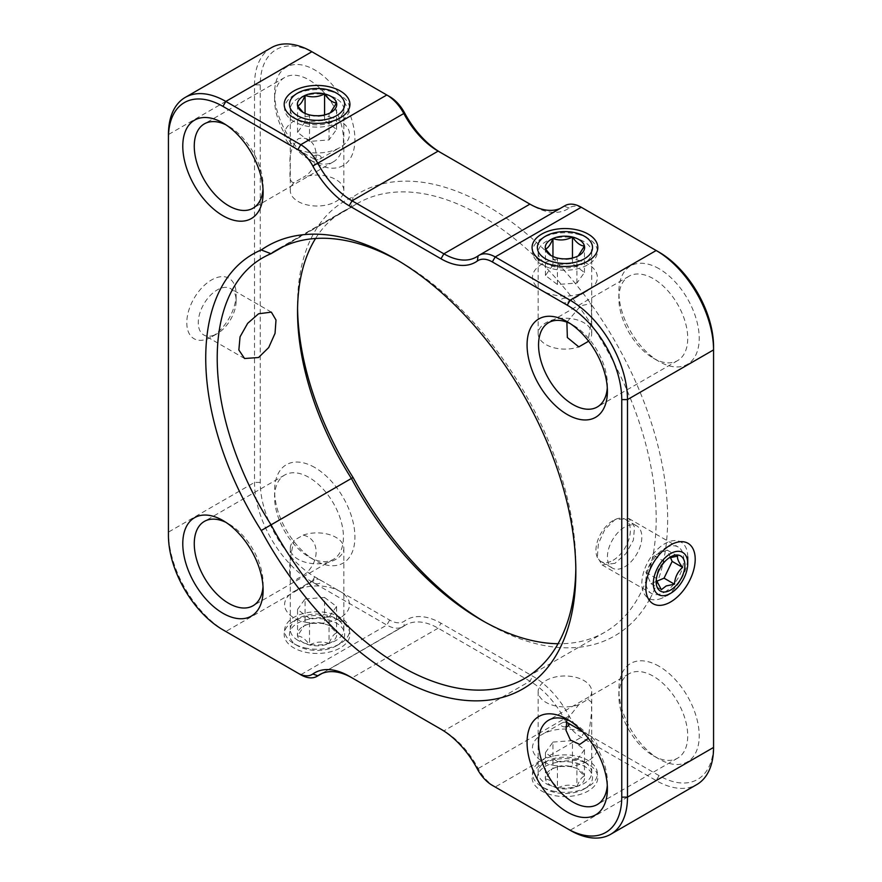 <?xml version="1.0" encoding="UTF-8"?>
<svg xmlns="http://www.w3.org/2000/svg" width="882" height="882" viewBox="0 0 882 882"><rect width="100%" height="100%" fill="white"/><g stroke="black" fill="none" stroke-linecap="round" stroke-linejoin="round"><path stroke-width="0.66" stroke-dasharray="4.41 3.31" d="M566.872 322.151L580.72 305.767L591.216 303.54L591.69 319.626L587.864 341.654A26.78 15.457 0 0 0 591.723 333.661A26.78 15.457 0 0 0 583.884 322.724A26.78 15.457 0 0 0 554.69 319.372A26.78 15.457 0 0 0 538.163 333.661A26.78 15.457 0 0 0 546.002 344.597A26.78 15.457 0 0 0 578.79 346.891M575.825 568.504A247.5 142.895 -120 0 0 575.847 565.23A247.5 142.895 -120 0 0 400.836 262.108L395.103 258.79L400.836 262.108A247.5 142.895 -120 0 0 397.991 260.488M484.009 621.512A255.615 147.581 -120 0 0 486.897 623.21A255.615 147.581 -120 0 0 486.908 623.21A255.615 147.581 -120 0 0 649.174 600.124M481.164 619.903L486.908 623.21L481.164 619.903M649.825 598.944A255.615 147.581 -120 0 0 486.908 205.782A255.615 147.581 -120 0 0 353.065 196.951A227.214 131.186 -120 0 0 297.543 305.172A227.214 131.186 -120 0 0 297.576 308.535M283.464 246.519L351.345 207.336A247.5 142.895 60 0 1 357.419 203.466A247.5 142.895 60 0 1 481.164 215.726A247.5 142.895 60 0 1 642.857 433.823A247.5 142.895 60 0 1 604.92 632.151A247.5 142.895 60 0 1 558.052 643.739M294.136 182.552A26.78 15.457 0 0 0 290.277 190.545A26.78 15.457 0 0 0 298.116 201.482A26.78 15.457 0 0 0 327.31 204.833A26.78 15.457 0 0 0 343.837 190.545A26.78 15.457 0 0 0 335.998 179.608A26.78 15.457 0 0 0 303.21 177.315C323.374 166.841 318.556 133.237 298.182 138.761C291.457 146.324 288.822 155.871 290.299 167.393C289.219 177.988 290.498 183.037 294.136 182.552L303.21 177.315M335.998 98.442A26.78 15.457 0 0 0 306.804 95.091A26.78 15.457 0 0 0 290.277 109.379A26.78 15.457 0 0 0 298.116 120.316L293.816 117.824L298.116 120.316A26.78 15.457 0 0 0 335.998 120.316A26.78 15.457 0 0 0 343.837 109.379A26.78 15.457 0 0 0 335.998 98.442M217.215 333.661L211.471 336.979A34.894 20.143 -60 0 1 186.797 322.735A34.894 20.143 -60 0 1 211.471 279.991A34.894 20.143 -60 0 1 236.144 294.235A34.894 20.143 -60 0 1 211.471 336.979L217.215 333.661A26.78 15.457 -60 0 1 203.819 334.995A26.78 15.457 -60 0 1 199.718 313.529A26.78 15.457 -60 0 1 217.215 289.935A26.78 15.457 -60 0 1 230.599 288.601A26.78 15.457 -60 0 1 236.144 300.861A26.78 15.457 -60 0 1 217.215 333.661M614.986 563.311L602.108 564.943L597.401 557.016L598.371 543.687L604.776 529.542L614.986 519.586L628.888 518.55L634.544 527.017L633.364 540.214L625.834 553.731L614.986 563.311M664.785 592.065A26.78 15.457 120 0 0 682.282 568.471A26.78 15.457 120 0 0 678.181 547.005A26.78 15.457 120 0 0 664.785 548.339L670.518 545.021L664.785 548.339A26.78 15.457 120 0 0 645.856 581.139A26.78 15.457 120 0 0 651.401 593.399A26.78 15.457 120 0 0 664.785 592.065M546.002 263.431L541.702 260.94L546.002 263.431A26.78 15.457 0 0 0 583.884 263.431A26.78 15.457 0 0 0 591.723 252.495A26.78 15.457 0 0 0 583.884 241.558A26.78 15.457 0 0 0 554.69 238.206A26.78 15.457 0 0 0 538.163 252.495A26.78 15.457 0 0 0 546.002 263.431M659.052 268.723A56.801 32.799 -120 0 0 618.877 291.92A56.801 32.799 -120 0 0 659.052 361.488L659.052 361.488A56.801 32.799 -120 0 0 699.217 338.302A56.801 32.799 -120 0 0 659.052 268.723M653.308 358.18L659.052 361.488L653.308 358.18A48.686 28.114 60 0 1 618.877 298.546A48.686 28.114 60 0 1 628.965 276.253A48.686 28.114 60 0 1 653.308 278.668A48.686 28.114 60 0 1 685.116 321.577A48.686 28.114 60 0 1 677.652 360.584A48.686 28.114 60 0 1 653.308 358.18M607.29 387.804A48.686 28.114 -120 0 0 607.4 384.673A48.686 28.114 -120 0 0 572.98 325.05A48.686 28.114 -120 0 0 570.224 323.584M572.98 325.05L567.236 321.732L572.98 325.05M263.012 586.574A48.686 28.114 -120 0 0 263.123 583.454A48.686 28.114 -120 0 0 228.692 523.82L222.948 520.512L228.692 523.82A48.686 28.114 -120 0 0 225.935 522.365M659.052 666.274A56.801 32.799 -120 0 0 618.877 689.47A56.801 32.799 -120 0 0 659.052 759.038L659.052 759.038A56.801 32.799 -120 0 0 699.217 735.853A56.801 32.799 -120 0 0 659.052 666.274M653.308 755.731L659.052 759.038L653.308 755.731A48.686 28.114 60 0 1 618.877 696.096A48.686 28.114 60 0 1 628.965 673.804A48.686 28.114 60 0 1 653.308 676.218A48.686 28.114 60 0 1 685.116 719.117A48.686 28.114 60 0 1 677.652 758.134A48.686 28.114 60 0 1 653.308 755.731M566.872 719.701L578.79 704.685L587.864 699.448L591.392 701.94L591.712 711.355L588.338 738.388M607.29 785.355A48.686 28.114 -120 0 0 607.4 782.224A48.686 28.114 -120 0 0 572.98 722.601A48.686 28.114 -120 0 0 570.224 721.134M572.98 722.601L567.236 719.282L572.98 722.601M263.012 189.024A48.686 28.114 -120 0 0 263.123 185.904A48.686 28.114 -120 0 0 228.692 126.269L222.948 122.962L228.692 126.269A48.686 28.114 -120 0 0 225.935 124.814M309.02 159.399L309.02 159.399A48.686 28.114 60 0 1 274.6 99.776A48.686 28.114 60 0 1 284.677 77.484A48.686 28.114 60 0 1 309.02 79.898A48.686 28.114 60 0 1 340.827 122.796A48.686 28.114 60 0 1 333.363 161.814A48.686 28.114 60 0 1 309.02 159.399L314.764 162.718A56.801 32.799 -120 0 0 354.928 139.521A56.801 32.799 -120 0 0 314.764 69.954A56.801 32.799 -120 0 0 274.6 93.15A56.801 32.799 -120 0 0 314.764 162.718L309.02 159.399M314.764 467.504A56.801 32.799 -120 0 0 274.6 490.701A56.801 32.799 -120 0 0 314.764 560.268L314.764 560.268A56.801 32.799 -120 0 0 354.928 537.072A56.801 32.799 -120 0 0 314.764 467.504M309.02 556.95L314.764 560.268L309.02 556.95A48.686 28.114 60 0 1 274.6 497.327A48.686 28.114 60 0 1 284.677 475.034A48.686 28.114 60 0 1 309.02 477.449A48.686 28.114 60 0 1 340.827 520.347A48.686 28.114 60 0 1 333.363 559.364A48.686 28.114 60 0 1 309.02 556.95M303.21 535.109A26.78 15.457 180 0 1 335.998 537.403A26.78 15.457 180 0 1 343.837 548.339A26.78 15.457 180 0 1 327.31 562.628A26.78 15.457 180 0 1 298.116 559.276A26.78 15.457 180 0 1 290.277 548.339A26.78 15.457 180 0 1 294.136 540.346C289.009 559.497 285.856 588.492 298.061 578.261C318.468 569.728 323.462 539.696 303.21 535.109L294.136 540.346M298.116 640.442A26.78 15.457 180 0 1 290.277 629.505A26.78 15.457 180 0 1 298.116 618.569A26.78 15.457 180 0 1 335.998 618.569L340.298 621.06A32.866 18.974 180 0 1 340.298 647.895A32.866 18.974 180 0 1 293.816 647.895A32.866 18.974 180 0 1 293.816 621.06A32.866 18.974 180 0 1 340.298 621.06L335.998 618.569A26.78 15.457 180 0 1 343.837 629.505A26.78 15.457 180 0 1 327.31 643.794A26.78 15.457 180 0 1 298.116 640.442M583.884 761.684L588.184 764.176A32.866 18.974 180 0 1 588.184 791.011A32.866 18.974 180 0 1 541.702 791.011A32.866 18.974 180 0 1 541.702 764.176A32.866 18.974 180 0 1 588.184 764.176L583.884 761.684A26.78 15.457 180 0 1 591.723 772.621A26.78 15.457 180 0 1 575.196 786.909A26.78 15.457 180 0 1 546.002 783.558A26.78 15.457 180 0 1 538.163 772.621A26.78 15.457 180 0 1 546.002 761.684A26.78 15.457 180 0 1 583.884 761.684M578.79 704.685A26.78 15.457 180 0 1 546.002 702.392A26.78 15.457 180 0 1 538.163 691.455A26.78 15.457 180 0 1 554.69 677.167A26.78 15.457 180 0 1 583.884 680.518A26.78 15.457 180 0 1 591.723 691.455A26.78 15.457 180 0 1 587.864 699.448M271.314 47.716A81.144 46.856 -120 0 0 254.512 84.859L254.512 482.41A81.144 46.856 -120 0 0 311.897 581.8L386.812 625.051A32.458 18.742 -120 0 0 403.041 626.661A32.458 18.742 -120 0 0 403.912 626.099A64.915 37.485 60 0 1 405.676 624.963A64.915 37.485 60 0 1 438.133 628.182L529.939 681.191A64.915 37.485 60 0 1 564.16 718.61A32.458 18.742 -120 0 0 581.26 737.319L656.175 780.57A81.144 46.856 -120 0 0 696.758 784.594M713.56 346.582L713.56 744.132A77.087 44.508 60 0 1 659.052 775.609L656.175 780.57L570.103 830.271L495.188 787.009L581.26 737.319L584.138 732.347A28.4 16.394 60 0 1 569.166 715.975A68.972 39.822 -120 0 0 532.805 676.218L441 623.21A68.972 39.822 -120 0 0 404.651 620.994A28.4 16.394 60 0 1 389.679 620.079L314.764 576.828A77.087 44.508 60 0 1 260.245 482.41L260.245 84.859A77.087 44.508 60 0 1 314.764 53.394L389.679 96.645M495.144 786.987A32.458 18.742 60 0 1 478.088 768.299A64.915 37.485 -120 0 0 443.867 730.88L352.061 677.872L438.133 628.182L441 623.21M389.679 620.079L386.812 625.051L300.74 674.741L225.825 631.49L311.897 581.8L314.764 576.828M440.934 152.74A68.972 39.822 -120 0 0 441 152.773L532.805 205.782A68.972 39.822 -120 0 0 569.166 207.998A28.4 16.394 60 0 1 584.138 208.913L659.052 252.164M659.052 775.609L584.138 732.347M315.558 238.482A219.1 126.501 60 0 1 342.922 211.493A219.1 126.501 60 0 1 351.345 207.336L353.065 196.951M225.748 631.457A81.144 46.856 60 0 1 168.44 532.111L168.44 134.56L254.512 84.859L260.245 84.859M565.031 205.649A32.458 18.742 -120 0 0 564.16 206.212A64.915 37.485 60 0 1 562.396 207.347A64.915 37.485 60 0 1 560.114 208.483M581.26 207.259L584.138 208.913M713.56 744.132L713.56 747.44M260.245 482.41L254.512 482.41L168.44 532.111L168.44 535.418M441 729.227L443.867 730.88L441 729.227L443.867 730.88L529.939 681.191L532.805 676.218M311.897 51.729L314.764 53.394M438.133 151.12L441 152.773L438.133 151.12M529.939 204.128L532.805 205.782L529.939 204.128M577.357 234.182A32.458 18.742 180 0 1 587.897 238.25A32.458 18.742 180 0 1 591.932 261.91A32.458 18.742 180 0 1 552.529 268.812A32.458 18.742 180 0 1 541.989 238.25A32.458 18.742 180 0 1 577.357 234.182M551.029 255.56L557.424 258.018C563.863 260.333 570.367 259.837 576.927 256.53L578.857 255.56M552.959 265.019L545.44 275.515L557.424 284.522L576.927 283.034L584.446 272.538L572.462 263.531L552.959 265.019L552.959 256.53M545.44 275.515L545.44 249.011M557.424 284.522L557.424 258.018M576.927 283.034L576.927 256.53M584.446 272.538L584.446 246.034M572.462 263.531L572.462 258.018M566.498 298.37A4.057 2.337 180 0 1 567.81 302.184A4.057 2.337 180 0 1 563.389 302.691A4.057 2.337 180 0 1 562.077 302.184A4.057 2.337 180 0 1 561.569 299.23A4.057 2.337 180 0 1 566.498 298.37M577.357 260.025A32.458 18.742 180 0 1 587.897 290.597A32.458 18.742 180 0 1 552.529 294.654A32.458 18.742 180 0 1 541.989 290.597A32.458 18.742 180 0 1 537.954 266.937A32.458 18.742 180 0 1 577.357 260.025M329.471 91.066A32.458 18.742 180 0 1 340.011 95.135A32.458 18.742 180 0 1 344.046 118.794A32.458 18.742 180 0 1 304.643 125.696A32.458 18.742 180 0 1 294.103 95.135A32.458 18.742 180 0 1 329.471 91.066M303.143 112.444L309.538 114.903C315.977 117.218 322.481 116.722 329.041 113.414L330.971 112.444M305.073 121.903L297.554 132.399L309.538 141.407L329.041 139.918L336.56 129.422L324.576 120.415L305.073 121.903L305.073 113.414M297.554 132.399L297.554 105.895M309.538 141.407L309.538 114.903M329.041 139.918L329.041 113.414M336.56 129.422L336.56 102.918M324.576 120.415L324.576 114.903M318.611 155.254A4.057 2.337 180 0 1 319.923 159.069A4.057 2.337 180 0 1 315.502 159.576A4.057 2.337 180 0 1 314.19 159.069A4.057 2.337 180 0 1 313.683 156.114A4.057 2.337 180 0 1 318.611 155.254M329.471 116.909A32.458 18.742 180 0 1 340.011 147.481A32.458 18.742 180 0 1 304.643 151.539A32.458 18.742 180 0 1 294.103 147.481A32.458 18.742 180 0 1 290.068 123.822A32.458 18.742 180 0 1 329.471 116.909M575.494 762.875A27.596 15.931 180 0 1 584.457 788.85A27.596 15.931 180 0 1 554.392 792.312A27.596 15.931 180 0 1 545.429 788.85A27.596 15.931 180 0 1 542 768.74A27.596 15.931 180 0 1 575.494 762.875M552.529 790.933A32.458 18.742 0 0 0 587.897 786.865A32.458 18.742 0 0 0 577.357 756.304A32.458 18.742 0 0 0 537.954 763.206A32.458 18.742 0 0 0 541.989 786.865A32.458 18.742 0 0 0 552.529 790.933M576.927 786.601C570.478 784.285 563.973 784.782 557.424 788.089C553.455 782.312 549.464 779.302 545.44 779.082L551.9 769.06L552.959 768.586C559.409 765.289 565.913 764.793 572.462 767.097L577.093 768.542L584.446 776.105C581.944 776.81 579.43 780.305 576.927 786.601A19.68 11.356 180 0 1 557.424 788.089A19.68 11.356 180 0 1 545.44 779.082A19.68 11.356 180 0 1 551.029 769.556A19.68 11.356 180 0 1 552.959 768.586A19.68 11.356 180 0 1 572.462 767.097A19.68 11.356 180 0 1 578.857 769.556A19.68 11.356 180 0 1 584.446 776.105A19.68 11.356 180 0 1 576.927 786.601L576.927 760.097L557.424 761.585L557.424 788.089M557.424 761.585L545.44 752.578L545.44 779.082M545.44 752.578L552.959 742.082L552.959 768.586M552.959 742.082L572.462 740.593L572.462 767.097M572.462 740.593L584.446 749.601L584.446 776.105M584.446 749.601L576.927 760.097M566.167 722.347A4.057 2.337 0 0 0 562.077 722.931A4.057 2.337 0 0 0 563.389 726.746A4.057 2.337 0 0 0 565.715 726.889M552.529 765.091A32.458 18.742 0 0 0 591.932 758.178A32.458 18.742 0 0 0 587.897 734.519A32.458 18.742 0 0 0 577.357 730.461A32.458 18.742 0 0 0 541.989 734.519A32.458 18.742 0 0 0 552.529 765.091M327.608 619.759A27.596 15.931 180 0 1 336.571 645.734A27.596 15.931 180 0 1 306.506 649.196A27.596 15.931 180 0 1 297.543 645.734A27.596 15.931 180 0 1 294.114 625.625A27.596 15.931 180 0 1 327.608 619.759M304.643 647.818A32.458 18.742 0 0 0 340.011 643.75A32.458 18.742 0 0 0 329.471 613.188A32.458 18.742 0 0 0 290.068 620.09A32.458 18.742 0 0 0 294.103 643.75A32.458 18.742 0 0 0 304.643 647.818M329.041 643.485C322.592 641.17 316.087 641.666 309.538 644.974C305.569 639.196 301.578 636.187 297.554 635.966L304.014 625.944L305.073 625.47C311.522 622.174 318.027 621.678 324.576 623.982L329.207 625.426L336.56 632.989C334.058 633.695 331.544 637.19 329.041 643.485A19.68 11.356 180 0 1 309.538 644.974A19.68 11.356 180 0 1 297.554 635.966A19.68 11.356 180 0 1 303.143 626.441A19.68 11.356 180 0 1 305.073 625.47A19.68 11.356 180 0 1 324.576 623.982A19.68 11.356 180 0 1 330.971 626.441A19.68 11.356 180 0 1 336.56 632.989A19.68 11.356 180 0 1 329.041 643.485L329.041 616.981L309.538 618.469L309.538 644.974M309.538 618.469L297.554 609.462L297.554 635.966M297.554 609.462L305.073 598.966L305.073 625.47M305.073 598.966L324.576 597.478L324.576 623.982M324.576 597.478L336.56 606.485L336.56 632.989M336.56 606.485L329.041 616.981M315.502 583.63A4.057 2.337 0 0 0 320.431 582.77A4.057 2.337 0 0 0 319.923 579.816A4.057 2.337 0 0 0 318.611 579.309A4.057 2.337 0 0 0 314.19 579.816A4.057 2.337 0 0 0 315.502 583.63M304.643 621.975A32.458 18.742 0 0 0 344.046 615.063A32.458 18.742 0 0 0 340.011 591.403A32.458 18.742 0 0 0 329.471 587.346A32.458 18.742 0 0 0 294.103 591.403A32.458 18.742 0 0 0 304.643 621.975M661.654 598.261A32.458 18.742 -60 0 1 642.052 579.717A32.458 18.742 -60 0 1 667.917 542.143A32.458 18.742 -60 0 1 687.74 556.95A32.458 18.742 -60 0 1 664.785 596.706A32.458 18.742 -60 0 1 661.654 598.261M670.43 557.468L667.178 550.114L654.047 555.605L645.922 572.385L650.916 583.663L656.506 581.326M667.178 550.114L677.596 556.123M669.317 557.887L664.466 561.625C659.549 565.88 656.836 571.47 656.34 578.405L656.186 581.194M654.047 555.605L664.466 561.625M645.922 572.385L656.34 578.405M650.916 583.663L661.346 589.683M610.796 561.437A24.343 14.057 -60 0 1 600.973 561.47A24.343 14.057 -60 0 1 597.731 540.446A24.343 14.057 -60 0 1 615.493 519.344A24.343 14.057 -60 0 1 625.316 519.3A24.343 14.057 -60 0 1 628.557 540.324A24.343 14.057 -60 0 1 610.796 561.437M622.273 568.063A24.343 14.057 -60 0 1 612.45 568.096A24.343 14.057 -60 0 1 609.197 547.072A24.343 14.057 -60 0 1 626.97 525.97A24.343 14.057 -60 0 1 636.793 525.926A24.343 14.057 -60 0 1 640.034 546.95A24.343 14.057 -60 0 1 622.273 568.063M569.166 715.975L477.349 768.983M321.456 673.705L403.912 626.099L404.651 620.994M478.088 255.901L564.16 206.212L569.166 207.998M575.847 565.23L575.847 571.856M290.277 190.545L290.277 109.379M236.144 300.861L236.144 294.235M271.347 312.129L230.599 288.601M357.419 203.466L277.08 249.849M604.92 632.151L524.581 678.534M628.888 518.55L678.181 547.005M538.163 333.661L538.163 252.495M618.877 298.546L618.877 291.92M628.965 276.253L548.637 322.636M618.877 696.096L618.877 689.47M628.965 673.804L548.637 720.186M284.677 77.484L204.348 123.866M274.6 99.776L274.6 93.15M274.6 497.327L274.6 490.701M284.677 475.034L204.348 521.416M290.277 548.339L290.277 629.505M298.116 618.569L293.816 621.06M546.002 761.684L541.702 764.176M538.163 691.455L538.163 772.621M591.723 691.455L591.723 772.621M319.604 674.653L405.676 624.963M321.886 673.517L403.041 626.661M343.837 548.339L343.837 629.505M333.363 559.364L253.035 605.747M333.363 161.814L253.035 208.196M263.123 185.904L263.123 192.53M607.4 782.224L607.4 788.85M677.652 758.134L597.323 804.516M263.123 583.454L263.123 590.08M607.4 384.673L607.4 391.299M677.652 360.584L597.323 406.966M591.723 333.661L591.723 252.495M583.884 263.431L588.184 260.94M645.856 581.139L645.856 587.765M602.108 564.943L651.401 593.399M342.922 211.493L262.593 257.875M244.568 358.511L203.819 334.995M335.998 120.316L340.298 117.824M343.837 190.545L343.837 109.379M476.324 257.037L562.396 207.347M297.543 311.798L297.543 305.172M586.321 237.335L587.897 238.25M545.429 236.266L541.989 238.25M567.81 302.184L587.897 290.597M562.077 302.184L541.989 290.597M338.434 94.22L340.011 95.135M297.543 93.15L294.103 95.135M319.923 159.069L340.011 147.481M314.19 159.069L294.103 147.481M584.457 788.85L587.897 786.865M577.093 768.542L578.857 769.556M545.429 788.85L541.989 786.865M551.9 769.06L551.029 769.556M582.153 731.2L587.897 734.519M562.077 722.931L541.989 734.519M336.571 645.734L340.011 643.75M329.207 625.426L330.971 626.441M297.543 645.734L294.103 643.75M304.014 625.944L303.143 626.441M319.923 579.816L340.011 591.403M314.19 579.816L294.103 591.403M667.498 558.813L670 557.259M666.792 595.548L664.785 596.706M600.973 561.47L612.45 568.096M625.316 519.3L636.793 525.926"/><path stroke-width="1.32" d="M261.248 249.959A255.615 147.581 60 0 1 395.092 258.79A255.615 147.581 60 0 1 575.847 571.856A255.615 147.581 60 0 1 395.092 676.218A255.615 147.581 60 0 1 261.248 530.501A227.214 131.186 60 0 1 261.248 249.959L271.006 253.707L283.464 246.519M397.991 260.488A247.5 142.895 -120 0 0 277.08 249.849A247.5 142.895 -120 0 0 271.006 253.707A219.1 126.501 -120 0 0 262.593 257.875A219.1 126.501 -120 0 0 271.006 524.757A247.5 142.895 -120 0 0 400.836 666.274A247.5 142.895 -120 0 0 524.581 678.534A247.5 142.895 -120 0 0 575.825 568.504M297.576 308.535A227.214 131.186 -120 0 0 353.065 477.493L261.248 530.501M353.065 477.493A255.615 147.581 -120 0 0 484.009 621.512M558.052 643.739A247.5 142.895 60 0 1 481.164 619.903A247.5 142.895 60 0 1 481.164 619.892A247.5 142.895 60 0 1 351.345 478.375A219.1 126.501 60 0 1 297.543 311.798A219.1 126.501 60 0 1 315.558 238.482M649.174 600.124A255.615 147.581 -120 0 0 649.825 598.944M340.298 90.989A32.866 18.974 0 0 0 293.816 90.989A32.866 18.974 0 0 0 293.816 117.824L293.816 117.824A32.866 18.974 0 0 0 340.298 117.824A32.866 18.974 0 0 0 340.298 90.989M258.547 357.519L268.701 347.563L275.041 333.363L276 320.023L271.347 312.129L258.547 313.794L247.666 323.341L240.058 336.803L238.857 350L244.568 358.511L258.547 357.519M670.518 545.021L670.529 545.021A34.894 20.143 120 0 0 645.856 587.765A34.894 20.143 120 0 0 670.529 602.009A34.894 20.143 120 0 0 695.203 559.265A34.894 20.143 120 0 0 670.529 545.021M588.184 234.105A32.866 18.974 0 0 0 541.702 234.105A32.866 18.974 0 0 0 541.702 260.94L541.702 260.94A32.866 18.974 0 0 0 588.184 260.94A32.866 18.974 0 0 0 588.184 234.105M587.864 341.654L578.79 346.891L567.358 337.53L566.872 322.151M570.224 323.584A48.686 28.114 -120 0 0 548.637 322.636A48.686 28.114 -120 0 0 541.173 361.653A48.686 28.114 -120 0 0 572.98 404.551A48.686 28.114 -120 0 0 597.323 406.966A48.686 28.114 -120 0 0 607.29 387.804M567.236 414.496A56.801 32.799 60 0 1 527.072 344.928A56.801 32.799 60 0 1 567.236 321.732L567.236 321.732A56.801 32.799 60 0 1 607.4 391.299A56.801 32.799 60 0 1 567.236 414.496M222.948 613.277A56.801 32.799 60 0 1 182.783 543.698A56.801 32.799 60 0 1 222.948 520.512L222.948 520.512A56.801 32.799 60 0 1 263.123 590.08A56.801 32.799 60 0 1 222.948 613.277M225.935 522.365A48.686 28.114 -120 0 0 204.348 521.416A48.686 28.114 -120 0 0 196.884 560.423A48.686 28.114 -120 0 0 228.692 603.332A48.686 28.114 -120 0 0 253.035 605.747A48.686 28.114 -120 0 0 263.012 586.574M588.338 738.388L579.706 744.441L570.422 740.053L566.012 730.362L566.872 719.701M570.224 721.134A48.686 28.114 -120 0 0 548.637 720.186A48.686 28.114 -120 0 0 541.173 759.204A48.686 28.114 -120 0 0 572.98 802.102A48.686 28.114 -120 0 0 597.323 804.516A48.686 28.114 -120 0 0 607.29 785.355M567.236 812.046A56.801 32.799 60 0 1 527.072 742.479A56.801 32.799 60 0 1 567.236 719.282L567.236 719.282A56.801 32.799 60 0 1 607.4 788.85A56.801 32.799 60 0 1 567.236 812.046M222.948 215.726A56.801 32.799 60 0 1 182.783 146.147A56.801 32.799 60 0 1 222.948 122.962L222.948 122.962A56.801 32.799 60 0 1 263.123 192.53A56.801 32.799 60 0 1 222.948 215.726M225.935 124.814A48.686 28.114 -120 0 0 204.348 123.866A48.686 28.114 -120 0 0 196.884 162.883A48.686 28.114 -120 0 0 228.692 205.782A48.686 28.114 -120 0 0 253.035 208.196A48.686 28.114 -120 0 0 263.012 189.024M495.188 787.009L567.236 828.606A77.087 44.508 -120 0 0 621.755 797.141L621.755 399.59A77.087 44.508 -120 0 0 567.236 305.172L492.321 261.921A28.4 16.394 -120 0 0 477.349 261.006A68.972 39.822 60 0 1 441 258.79L349.195 205.782A68.972 39.822 60 0 1 312.834 166.025A28.4 16.394 -120 0 0 297.862 149.653L222.948 106.391A77.087 44.508 -120 0 0 168.44 137.868L168.44 535.418A77.087 44.508 -120 0 0 222.948 629.836L297.862 673.087A28.4 16.394 -120 0 0 312.834 674.002A68.972 39.822 60 0 1 349.195 676.218L441 729.227A68.972 39.822 60 0 1 477.349 768.983A28.4 16.394 -120 0 0 492.321 785.355L495.188 787.009A32.458 18.742 60 0 1 495.144 786.987M349.195 676.218L352.061 677.872A64.915 37.485 -120 0 0 319.604 674.653A64.915 37.485 -120 0 0 317.84 675.788A32.458 18.742 60 0 1 316.969 676.351A32.458 18.742 60 0 1 300.74 674.741L297.862 673.087L300.74 674.741M560.114 208.483A64.915 37.485 60 0 1 529.939 204.128L438.133 151.12A64.915 37.485 60 0 1 403.912 113.701A32.458 18.742 -120 0 0 386.812 94.991L389.679 96.645A28.4 16.394 60 0 1 404.651 113.017A68.972 39.822 -120 0 0 440.934 152.74M567.236 305.172L570.103 300.2L656.175 250.51L659.052 252.164A77.087 44.508 60 0 1 713.56 346.582L713.56 349.889A81.144 46.856 -120 0 0 656.175 250.51L581.26 207.259A32.458 18.742 -120 0 0 565.031 205.649L478.959 255.339A32.458 18.742 60 0 1 495.188 256.949L570.103 300.2A81.144 46.856 60 0 1 627.488 399.59L627.488 797.141A81.144 46.856 60 0 1 610.686 834.284A81.144 46.856 60 0 1 570.103 830.271L567.236 828.606M222.948 629.836L225.825 631.49L222.948 629.836M610.686 834.284L696.758 784.594A81.144 46.856 -120 0 0 713.56 747.44L713.56 349.889L627.488 399.59L621.755 399.59M297.862 149.653L300.74 144.681L386.812 94.991L311.897 51.729A81.144 46.856 -120 0 0 271.314 47.716L185.242 97.406A81.144 46.856 60 0 1 225.825 101.43L300.74 144.681A32.458 18.742 60 0 1 317.84 163.391A64.915 37.485 -120 0 0 352.061 200.809L443.867 253.818A64.915 37.485 -120 0 0 476.324 257.037A64.915 37.485 -120 0 0 478.088 255.901A32.458 18.742 60 0 1 478.959 255.339M168.44 137.868L168.44 134.56A81.144 46.856 60 0 1 185.242 97.406M554.392 262.241A27.596 15.931 0 0 0 587.886 256.375A27.596 15.931 0 0 0 584.457 236.266A27.596 15.931 0 0 0 575.494 232.804A27.596 15.931 0 0 0 545.429 236.266A27.596 15.931 0 0 0 554.392 262.241M578.261 255.89L584.446 246.034C580.488 245.858 576.497 242.859 572.462 237.026C566.024 240.323 559.519 240.819 552.959 238.515C550.456 244.81 547.942 248.305 545.44 249.011L550.467 254.887M584.446 246.034A19.68 11.356 0 0 0 572.462 237.026A19.68 11.356 0 0 0 552.959 238.515A19.68 11.356 0 0 0 545.44 249.011A19.68 11.356 0 0 0 551.029 255.56A19.68 11.356 0 0 0 557.424 258.018A19.68 11.356 0 0 0 576.927 256.53A19.68 11.356 0 0 0 578.857 255.56A19.68 11.356 0 0 0 584.446 246.034M552.959 256.53L552.959 238.515M572.462 258.018L572.462 237.026M306.506 119.125A27.596 15.931 0 0 0 340 113.26A27.596 15.931 0 0 0 336.571 93.15A27.596 15.931 0 0 0 327.608 89.688A27.596 15.931 0 0 0 297.543 93.15A27.596 15.931 0 0 0 306.506 119.125M330.375 112.775L336.56 102.918C332.602 102.742 328.611 99.743 324.576 93.911C318.137 97.207 311.633 97.704 305.073 95.399C302.57 101.695 300.056 105.19 297.554 105.895L302.581 111.771M336.56 102.918A19.68 11.356 0 0 0 324.576 93.911A19.68 11.356 0 0 0 305.073 95.399A19.68 11.356 0 0 0 297.554 105.895A19.68 11.356 0 0 0 303.143 112.444A19.68 11.356 0 0 0 309.538 114.903A19.68 11.356 0 0 0 329.041 113.414A19.68 11.356 0 0 0 330.971 112.444A19.68 11.356 0 0 0 336.56 102.918M305.073 113.414L305.073 95.399M324.576 114.903L324.576 93.911M565.715 726.889A4.057 2.337 0 0 0 568.824 725.269A4.057 2.337 0 0 0 567.81 722.931A4.057 2.337 0 0 0 566.498 722.424A4.057 2.337 0 0 0 566.167 722.347M672.867 552.474A24.343 14.057 120 0 0 653.474 580.654A24.343 14.057 120 0 0 668.181 594.556A24.343 14.057 120 0 0 670.529 593.388A24.343 14.057 120 0 0 687.74 563.576A24.343 14.057 120 0 0 672.867 552.474M656.263 579.948L661.346 589.683L666.186 585.946L674.465 584.193C674.917 577.357 677.63 571.757 682.591 567.413C678.71 562.385 677.045 558.626 677.596 556.123L669.317 557.887M668.567 591.05A20.286 11.709 120 0 0 684.741 567.567A20.286 11.709 120 0 0 672.481 555.98A20.286 11.709 120 0 0 670 557.259A20.286 11.709 120 0 0 656.186 581.194A20.286 11.709 120 0 0 668.567 591.05M656.506 581.326L664.047 578.173L672.172 561.393L670.43 557.468M664.047 578.173L674.465 584.193M672.172 561.393L682.591 567.413M312.834 674.002L317.84 675.788L321.456 673.705M581.26 207.259L495.188 256.949L492.321 261.921M621.755 797.141L627.488 797.141L713.56 747.44M311.897 51.729L225.825 101.43L222.948 106.391M404.651 113.017L312.834 166.025M349.195 205.782L352.061 200.809L438.133 151.12M441 258.79L443.867 253.818L529.939 204.128M656.175 250.51L659.052 252.164L656.175 250.51M477.349 261.006L478.088 255.901M386.812 94.991L389.679 96.645L386.812 94.991M316.969 676.351L321.886 673.517M584.457 236.266L586.321 237.335M336.571 93.15L338.434 94.22M567.81 722.931L582.153 731.2M687.74 563.576L687.74 556.95M670.529 593.388L666.792 595.548"/></g></svg>
